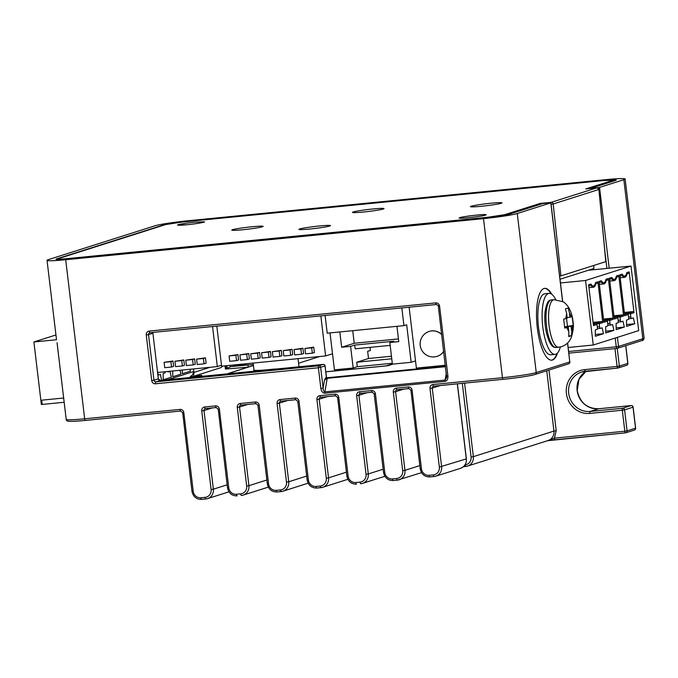 <?xml version="1.0" encoding="UTF-8"?>
<svg xmlns="http://www.w3.org/2000/svg" width="678" height="678" viewBox="0 0 678 678"><rect width="100%" height="100%" fill="white"/><g stroke="black" fill="none" stroke-linecap="round" stroke-linejoin="round"><path stroke-width="1.02" d="M252.25 226.723A15.78 0.992 173.2 0 1 263.14 226.367A15.78 0.992 173.2 0 1 242.69 229.757A15.78 0.992 173.2 0 1 231.8 230.105A15.78 0.992 173.2 0 1 252.25 226.723M491.025 203.231A15.874 1 173.2 0 1 501.974 202.875A15.874 1 173.2 0 1 481.405 206.282A15.874 1 173.2 0 1 470.456 206.637A15.874 1 173.2 0 1 491.025 203.231M319.491 225.969A15.874 1 173.2 0 1 330.449 225.613A15.874 1 173.2 0 1 309.871 229.02A15.874 1 173.2 0 1 298.922 229.376A15.874 1 173.2 0 1 319.491 225.969M373.053 208.96A15.874 1 173.2 0 1 384.011 208.612A15.874 1 173.2 0 1 363.433 212.019A15.874 1 173.2 0 1 352.484 212.367A15.874 1 173.2 0 1 373.053 208.96M195.162 222.138L204.544 221.825A13.602 0.856 173.2 0 1 203.9 222.181A13.602 0.856 173.2 0 1 186.908 224.757L177.526 225.071A13.602 0.856 173.2 0 1 178.17 224.715A13.602 0.856 173.2 0 1 195.162 222.138M550.926 203.01A1.814 0.568 -95.6 0 1 551.256 202.332A1.814 1.72 72.4 0 1 553.189 203.993L598.801 189.476A1.814 1.72 -107.6 0 0 596.869 187.848A1.814 0.568 -95.6 0 1 596.903 187.84A1.814 0.568 -95.6 0 1 596.945 187.84M540.688 204.214L540.137 203.425L542.095 203.764M485.524 215.112C481.448 216.536 458.76 218.969 459.15 218.002L459.786 217.646C463.862 216.231 486.55 213.79 486.16 214.757L485.524 215.112M611.87 180.653C613.556 179.941 610.649 179.924 603.123 180.602L182.814 221.952L165.822 224.52L58.622 258.555C56.927 259.267 59.842 259.284 67.368 258.598L487.677 217.257L504.669 214.689L540.137 203.425L551.256 202.332L596.869 187.848L585.75 188.942L611.87 180.653A1.814 1.72 72.4 0 1 613.268 181.179M596.869 187.848A1.814 1.814 -19.4 0 1 598.886 189.467L605.785 261.564M551.078 204.324L553.189 203.993L560.952 275.87L605.793 261.632M560.952 275.87L559.638 276.099M210.011 367.306L193.925 372.417L193.51 368.934M222.528 366.078A4.509 4.271 72.4 0 1 220.265 367.849L194.45 376.044M193.925 372.417A4.509 4.271 72.4 0 1 193.628 374.688M401.834 307.914L403.952 325.635L327.211 333.186L325.101 315.465M403.952 325.635L406.681 324.77L411.156 362.298L415.521 360.916M370.019 347.365L370.391 350.484L367.654 351.348L368.51 358.501L356.747 362.23L391.765 358.789M330.017 332.906L334.424 369.849L353.179 368.001L357.281 366.696L392.299 363.255M396.952 326.321L398.774 341.636L389.825 342.517L392.401 364.145L411.156 362.298M353.179 368.001L350.602 346.373L354.704 345.077L355.153 348.831L390.164 345.382M339.822 331.94L341.653 347.255L350.602 346.373M352.73 330.678L354.23 343.263L341.653 347.255M398.452 338.915L354.23 343.263M357.281 366.696L356.747 362.23M391.46 356.247L368.51 358.501M389.825 342.517L393.926 341.22L354.704 345.077M638.693 330.601L593.258 345.026L568.156 347.492L593.258 345.026L585.555 280.489L560.46 282.955L585.555 280.489L630.998 266.064L585.555 280.489L593.258 345.026L638.693 330.601L630.998 266.064L588.368 270.251L630.998 266.064L638.693 330.601M622.184 275.353A13.526 4.212 84.4 0 0 624.684 277.31A13.526 4.212 84.4 0 0 627.099 273.793L629.303 273.09L633.879 311.516L630.311 312.651L630.82 316.846L628.574 317.067L630.82 316.846A1.805 0.559 -95.6 0 0 631.54 318.474A1.805 0.559 -95.6 0 1 630.82 316.846L630.455 313.846L634.023 312.711L629.159 271.895L626.828 272.632A12.314 3.839 84.4 0 1 624.896 276.022A12.314 3.839 84.4 0 1 622.167 274.115L619.836 274.853L624.709 315.668L628.269 314.541L628.633 317.541A1.805 0.559 -95.6 0 1 628.294 319.507L626.506 320.075L628.294 319.507A1.805 0.559 -95.6 0 0 628.633 317.541L628.133 313.346L624.565 314.473L619.98 276.048L622.184 275.353M631.574 318.465A1.805 0.559 -95.6 0 1 631.54 318.474L628.633 318.753L631.54 318.474A1.805 0.559 -95.6 0 0 631.574 318.465L633.362 317.897L634.735 323.77L626.591 326.355L626.506 320.075L626.591 326.355L634.735 323.77L626.565 324.567L634.735 323.77L633.362 317.897L631.574 318.465M618.217 320.847A1.805 0.559 -95.6 0 1 617.887 322.804L616.099 323.381L617.887 322.804A1.805 0.559 -95.6 0 0 618.217 320.847L617.717 316.651L614.149 317.779L609.573 279.353L611.768 278.658A13.526 4.212 84.4 0 0 614.276 280.616A13.526 4.212 84.4 0 0 616.692 277.099L618.887 276.395L623.472 314.821L619.904 315.956L620.404 320.152L618.167 320.372L620.404 320.152A1.805 0.559 -95.6 0 0 621.124 321.779A1.805 0.559 -95.6 0 1 620.404 320.152L620.048 317.151L623.616 316.016L618.743 275.2L616.421 275.938A12.314 3.839 84.4 0 1 614.488 279.328A12.314 3.839 84.4 0 1 611.751 277.421L609.429 278.158L614.293 318.974L617.861 317.846L618.217 320.847M621.167 321.77A1.805 0.559 -95.6 0 1 621.124 321.779L618.226 322.058L621.124 321.779A1.805 0.559 -95.6 0 0 621.167 321.77L622.955 321.202L624.319 327.076L616.175 329.661L616.099 323.381L616.175 329.661L624.319 327.076L616.158 327.872L624.319 327.076L622.955 321.202L621.167 321.77M607.81 324.152A1.805 0.559 -95.6 0 1 607.48 326.11L605.683 326.686L607.48 326.11A1.805 0.559 -95.6 0 0 607.81 324.152L607.31 319.957L603.742 321.084L599.157 282.658L601.361 281.963A13.526 4.212 84.4 0 0 603.861 283.921A13.526 4.212 84.4 0 0 606.276 280.404L608.48 279.7L613.056 318.126L609.497 319.262L609.997 323.457L607.751 323.677L609.997 323.457A1.805 0.559 -95.6 0 0 610.717 325.084A1.805 0.559 -95.6 0 1 609.997 323.457L609.641 320.457L613.2 319.321L608.336 278.505L606.013 279.243A12.314 3.839 84.4 0 1 604.081 282.633A12.314 3.839 84.4 0 1 601.344 280.726L599.021 281.463L603.886 322.279L607.454 321.152L607.81 324.152M610.751 325.076A1.805 0.559 -95.6 0 1 610.717 325.084L607.819 325.364L610.717 325.084A1.805 0.559 -95.6 0 0 610.751 325.076L612.548 324.508L613.912 330.381L605.768 332.966L605.683 326.686L605.768 332.966L613.912 330.381L605.742 331.178L613.912 330.381L612.548 324.508L610.751 325.076M600.344 328.381L602.132 327.813L603.496 333.686L595.36 336.271L595.276 329.991L597.064 329.415A1.805 0.559 -95.6 0 0 597.394 327.457L596.894 323.262L593.335 324.389L588.75 285.963L590.953 285.269A13.526 4.212 84.4 0 0 593.453 287.226A13.526 4.212 84.4 0 0 595.869 283.709L598.064 283.006L602.649 321.431L599.081 322.567L599.581 326.762L597.343 326.982L599.581 326.762A1.805 0.559 -95.6 0 0 600.31 328.389A1.805 0.559 -95.6 0 1 599.581 326.762L599.225 323.762L602.793 322.626L597.928 281.811L595.598 282.548A12.314 3.839 84.4 0 1 593.665 285.938A12.314 3.839 84.4 0 1 590.936 284.031L588.606 284.768L593.479 325.584L597.038 324.457L597.394 327.457A1.805 0.559 -95.6 0 1 597.064 329.415L595.276 329.991L595.36 336.271L603.496 333.686L595.335 334.483L603.496 333.686L602.132 327.813L600.344 328.381A1.805 0.559 -95.6 0 1 600.31 328.389L597.403 328.669L600.31 328.389A1.805 0.559 -95.6 0 0 600.344 328.381M633.879 311.516L624.319 312.456L629.616 311.939L626.048 313.067L627.794 313.372M623.472 314.821L613.912 315.762L619.209 315.245L615.641 316.372L617.387 316.677M613.056 318.126L603.505 319.067L608.793 318.55L605.234 319.677L606.971 319.982M602.649 321.431L593.089 322.372L598.386 321.855L594.818 322.982L596.564 323.287M624.472 313.702L628.133 313.346M630.311 312.651L626.048 313.067M619.904 315.956L615.641 316.372M614.065 317.007L617.717 316.651M609.497 319.262L605.234 319.677M603.649 320.313L607.31 319.957M599.081 322.567L594.818 322.982M593.242 323.618L596.894 323.262M64.156 402.274L41.358 404.52L33.9 341.966L55.935 334.974L33.9 341.966L56.545 339.737L33.9 341.966L41.256 403.622A0.898 0.856 72.4 0 0 42.214 404.435L64.156 402.274L42.214 404.435L41.705 400.181L63.656 398.02M190.365 376.358A4.509 4.271 -107.6 0 0 193.264 371.646L193.798 376.112L189.12 377.595M157.771 372.451L157.881 373.324A1.805 0.559 -95.6 0 0 158.601 374.951A1.805 0.559 -95.6 0 0 158.635 374.942L160.423 374.375L161.61 380.307M165.296 371.705A1.805 0.559 -95.6 0 1 164.923 372.942L163.135 373.51L163.212 379.79L171.356 377.205L169.992 371.332L168.203 371.9A1.805 0.559 -95.6 0 1 168.161 371.908A1.805 0.559 -95.6 0 1 167.737 371.468M180.009 370.264L180.924 374.171L172.78 376.756L172.704 370.976M190.052 369.273L190.484 371.137L182.34 373.722L182.297 370.035M437.217 356.314A13.077 12.399 -107.6 0 0 437.285 356.297A13.077 12.399 -107.6 0 0 443.726 351.34M409.122 307.202L416.385 368.103L445.378 365.247M441.709 334.483A13.077 12.399 -107.6 0 0 429.369 331.373A13.077 12.399 -107.6 0 0 429.301 331.398M560.02 279.251L593.759 268.539M569.376 312.516L571.41 316.838L572.147 316.457L573.215 325.389L572.478 325.771L571.461 335.686L568.732 336.551L568.85 331.889L566.816 327.567L564.74 328.076L563.681 319.143L565.749 318.635L566.647 313.38L565.427 308.846L568.164 307.981L569.376 312.516L569.952 317.296L567.147 317.575M566.647 313.38L567.215 318.168L565.749 318.635M566.816 327.567L568.283 327.101L564.723 327.449M568.85 331.889L568.283 327.101M571.461 335.686L568.825 335.941M571.588 331.025L571.012 326.237L564.698 326.855L573.215 325.389M572.478 325.771L571.012 326.237M566.52 318.389L567.427 325.957M571.41 316.838L569.952 317.296M555.731 299.608A30.654 9.56 84.4 0 0 549.061 293.371A30.654 9.56 84.4 0 0 542.773 326.83A30.654 9.56 84.4 0 0 555.062 354.391A30.654 9.56 84.4 0 0 560.392 346.966M549.061 293.371L544.798 293.786A30.654 9.56 84.4 0 0 538.51 327.245A30.654 9.56 84.4 0 0 550.799 354.806L555.062 354.391M157.567 372.468L217.333 366.586L221.494 365.273M217.333 366.586L212.561 326.533M204.053 363.823L206.104 363.171L205.459 357.815L196.595 359.137L197.23 364.493L204.053 363.823L203.408 358.467L196.595 359.137M182.399 365.959L184.45 365.306L183.806 359.942L174.932 361.264L175.577 366.629L182.399 365.959L181.755 360.594L174.932 361.264M171.568 367.018L173.619 366.366L172.983 361.01L164.11 362.332L164.746 367.688L171.568 367.018L170.932 361.662L164.11 362.332M193.222 364.891L195.272 364.239L194.637 358.874L185.764 360.196L186.399 365.561L193.222 364.891L192.586 359.526L185.764 360.196M205.459 357.815L203.408 358.467M183.806 359.942L181.755 360.594M172.983 361.01L170.932 361.662M194.637 358.874L192.586 359.526M332.508 353.755L325.618 355.942L320.838 315.88M269.022 357.433L271.073 356.789L270.429 351.424L261.564 352.746L262.2 358.103L269.022 357.433L268.378 352.077L261.564 352.746M247.36 359.569L249.411 358.916L248.775 353.552L239.902 354.874L240.546 360.238L247.36 359.569L246.724 354.204L239.902 354.874M301.507 354.238L303.558 353.594L302.913 348.229L294.04 349.551L294.684 354.916L301.507 354.238L300.863 348.882L294.04 349.551M236.537 360.628L238.588 359.984L237.944 354.619L229.079 355.942L229.715 361.298L236.537 360.628L235.893 355.272L229.079 355.942M325.618 355.942L221.596 366.171L216.824 326.118M279.844 356.374L281.895 355.721L281.26 350.356L272.387 351.679L273.031 357.043L279.844 356.374L279.209 351.009L272.387 351.679M290.676 355.306L292.726 354.653L292.091 349.297L283.218 350.619L283.853 355.975L290.676 355.306L290.04 349.941L283.218 350.619M312.329 353.179L314.38 352.526L313.745 347.161L304.871 348.484L305.515 353.848L312.329 353.179L311.694 347.814L304.871 348.484M258.191 358.501L260.242 357.848L259.606 352.492L250.733 353.814L251.369 359.171L258.191 358.501L257.555 353.136L250.733 353.814M270.429 351.424L268.378 352.077M248.775 353.552L246.724 354.204M302.913 348.229L300.863 348.882M237.944 354.619L235.893 355.272M281.26 350.356L279.209 351.009M292.091 349.297L290.04 349.941M313.745 347.161L311.694 347.814M259.606 352.492L257.555 353.136M610.217 293.989L611.242 293.667L611.471 300.083L610.217 293.989M620.624 290.684L621.65 290.362L621.887 296.778L620.624 290.684M599.81 297.295L600.835 296.972L601.064 303.388L599.81 297.295M628.142 313.439L630.455 313.846M620.184 277.734A13.526 4.212 84.4 0 0 620.421 277.726A13.526 4.212 84.4 0 0 620.785 277.641M609.768 281.039A13.526 4.212 84.4 0 0 610.014 281.031A13.526 4.212 84.4 0 0 610.378 280.946M617.726 316.745L620.048 317.151M596.911 323.355L599.225 323.762M588.953 287.642A13.526 4.212 84.4 0 0 589.19 287.642A13.526 4.212 84.4 0 0 589.555 287.557M599.36 284.345A13.526 4.212 84.4 0 0 599.598 284.336A13.526 4.212 84.4 0 0 599.962 284.251M607.319 320.05L609.641 320.457M551.782 294.277A36.07 11.246 84.4 0 0 544.697 288.362A36.07 11.246 84.4 0 0 543.959 288.514A36.07 11.246 84.4 0 0 537.162 326.542A36.07 11.246 84.4 0 0 551.756 360.154A36.07 11.246 84.4 0 0 552.485 360.001A36.07 11.246 84.4 0 0 557.553 352.958M551.545 360.162A36.07 11.246 84.4 0 0 552.062 360.043A36.07 11.246 84.4 0 0 556.943 353.552M609.183 268.208L599.547 187.399L623.853 179.687A27.052 1.695 -6.8 0 0 625.133 179A27.052 1.695 -6.8 0 0 606.471 179.594L188.67 220.689A27.052 1.695 173.2 0 0 154.898 225.808L48.316 259.64A27.052 1.695 -6.8 0 0 47.036 260.327A27.052 1.695 -6.8 0 0 65.698 259.733L483.499 218.638A27.052 1.695 -6.8 0 0 517.272 213.519L550.816 202.866L562.579 301.481M562.672 301.532L550.9 202.824L542.841 203.536L508.746 214.358A18.035 1.136 173.2 0 1 486.228 217.765L68.427 258.86A18.035 1.136 173.2 0 1 55.986 259.259A18.035 1.136 173.2 0 1 56.842 258.801L163.423 224.969A18.035 1.136 173.2 0 1 185.942 221.562L603.742 180.467A18.035 1.136 173.2 0 1 616.183 180.068A18.035 1.136 173.2 0 1 615.327 180.526L590.47 188.416L597.301 187.848M599.547 187.399L597.293 187.738M555.121 439.759L547.51 440.708M483.499 218.638L502.466 377.697A1.805 0.559 84.4 0 0 503.186 379.316C514.949 378.214 531.806 375.663 534.747 374.527M56.418 338.915L47.036 260.327M625.709 345.695L627.82 363.4A1.805 1.712 72.4 0 1 626.641 365.298A1.805 1.805 0 0 0 627.904 363.357L627.811 363.332M625.506 432.835L555.189 439.751A1.805 0.559 -95.6 0 1 555.155 439.759A1.805 0.559 -95.6 0 1 554.435 438.141L547.612 440.675M547.493 440.717L625.548 432.835A1.805 0.559 -95.6 0 1 624.819 431.216L627.074 430.877L624.574 409.876L633.04 407.19L635.54 428.115M551.07 293.82A36.07 11.246 84.4 0 0 544.485 288.387M446.751 375.976L447.912 375.985L439.581 306.125A3.61 3.415 -107.6 0 0 435.742 302.888L149.253 331.067A3.61 3.415 -107.6 0 0 146.27 334.974L151.703 380.553A3.61 3.415 -107.6 0 0 155.542 383.79L318.397 367.773L320.864 388.477C321.431 391.528 322.77 393.096 324.881 393.198L445.099 381.375C447.133 380.866 448.073 379.07 447.912 375.985M446.751 376.044L446.632 377.57L445.115 380.061A1.805 0.559 84.4 0 0 445.099 381.375M446.31 373.019L445.115 380.061L324.889 391.884C323.847 391.748 323.262 390.503 323.118 388.138L320.864 388.477M617.785 368.052L585.453 371.23A1.805 0.559 -95.6 0 1 585.419 371.239A1.805 0.559 -95.6 0 1 584.699 369.62A22.094 20.942 -107.6 0 0 566.418 393.571A22.094 20.942 -107.6 0 0 589.919 413.402L622.319 410.215L624.819 431.216L554.435 438.141L556.189 430.733L548.951 370.061M591.563 269.937L592.386 269.59A1.805 1.712 72.4 0 0 593.877 267.632L593.623 265.496M353.662 367.849L353.814 369.052M325.008 365.976L325.025 366.044A1.805 1.712 -107.6 0 0 323.101 364.425L318.728 365.815A1.805 1.712 72.4 0 1 320.652 367.434L323.118 388.138L324.482 380.129L325.61 377.917L326.55 377.612L325.025 366.044L318.397 367.773A1.805 0.559 -95.6 0 1 318.728 365.815L155.872 381.833A1.805 0.559 84.4 0 0 155.542 383.79M591.538 269.675L593.428 269.073M248.326 363.544A46.892 2.941 173.2 0 1 230.825 366.603L253.318 364.501M325.796 377.476L326.55 377.612M325.61 377.917L445.48 366.078M229.91 365.357A1.805 0.805 81.4 0 0 230.825 366.603L225.41 369.061L226.35 366.637A1.805 0.449 -137.2 0 0 227.571 367.671M324.482 380.129L327.194 378.324L324.889 391.884A1.805 0.559 84.4 0 0 324.881 393.198M386.621 365.823L325.796 371.807M201.875 376.341L201.756 375.332L197.078 376.815M193.798 376.112L201.756 375.332M226.24 365.713L226.35 366.637L227.672 365.578M253.309 371.578L253.979 370.052A22.544 1.415 -6.8 0 0 269.53 369.552A22.544 1.415 -6.8 0 0 274.132 369.061L276.395 369.01M504.669 214.689A1.814 1.72 72.4 0 1 505.881 215.045M58.622 258.555A1.814 1.72 -107.6 0 0 58.283 258.623L56.808 259.496M165.822 224.52A1.814 1.72 -107.6 0 0 165.491 224.588L58.283 258.623M443.709 351.196A13.077 12.399 72.4 0 1 437.149 356.34L437.285 356.297M429.369 331.373L429.233 331.415A13.077 12.399 72.4 0 1 441.734 334.686M558.664 347.238L556.104 347.492A23.891 7.45 -95.6 0 1 546.527 326.008A23.891 7.45 -95.6 0 1 550.943 300.032A23.891 7.45 -95.6 0 1 551.426 299.93L553.985 299.676L563.054 301.761C564.782 302.549 566.757 304.6 568.978 307.931C571.376 312.558 572.715 317.211 573.003 321.864C573.834 325.982 573.241 331.228 571.232 337.593C569.418 341.949 566.223 344.958 561.647 346.627L558.664 347.238A23.891 7.45 -95.6 0 1 549.087 325.754A23.891 7.45 -95.6 0 1 553.502 299.778A23.891 7.45 -95.6 0 1 553.985 299.676M633.032 407.114L633.04 407.19A1.805 1.712 72.4 0 0 631.125 405.571L622.65 408.258L590.25 411.444L598.725 408.758L631.125 405.571A1.805 0.559 -95.6 0 1 631.159 405.563L598.759 408.749C587.063 408.749 579.885 402.656 577.224 390.494L578.961 379.324L586.148 371.171A20.289 19.238 -107.6 0 0 577.139 390.536A20.289 19.238 -107.6 0 0 598.725 408.758A1.805 0.559 -95.6 0 1 598.759 408.749A1.805 0.559 -95.6 0 1 598.801 408.749M254.462 371.171A24.349 1.526 173.2 0 1 258.072 370.374M634.388 430.072L625.913 432.759A1.805 1.712 72.4 0 1 625.582 432.835A1.805 0.559 -95.6 0 1 625.548 432.835A1.805 1.805 0 0 0 625.913 432.759A1.805 1.712 72.4 0 0 627.074 430.877L635.549 428.191A1.805 1.712 72.4 0 1 634.388 430.072A1.805 1.805 0 0 0 635.633 428.14L633.125 407.139A1.805 1.805 0 0 0 631.159 405.563A1.805 0.559 -95.6 0 1 631.21 405.563M623.853 179.687L642.82 338.746A27.052 1.695 -6.8 0 0 644.1 338.051L625.133 179M614.971 348.619L617.099 366.434L619.353 366.095L627.904 363.357L625.794 345.661M589.919 413.402A1.805 0.559 -95.6 0 1 590.25 411.444A20.289 19.238 72.4 0 1 569.003 395.215A20.289 19.238 72.4 0 1 581.716 372.002A20.289 19.238 72.4 0 1 585.385 371.239M462.303 383.333L471.091 457.006A7.212 6.839 72.4 0 1 465.125 464.82A1.805 0.559 84.4 0 0 465.845 466.439L463.438 466.676M567.537 343.076L569.783 361.925L536.239 372.578A27.052 1.695 -6.8 0 1 502.466 377.697L432.971 384.528A1.805 0.559 84.4 0 0 433.691 386.146A1.805 0.559 84.4 0 0 433.734 386.146L503.144 379.316M432.971 384.528A3.61 3.415 -107.6 0 0 429.988 388.435L439.361 467.074A7.212 6.839 72.4 0 1 433.395 474.897L429.132 475.312A7.212 6.839 72.4 0 1 421.453 468.837L412.08 390.197A3.61 3.415 -107.6 0 0 408.241 386.96L396.308 388.138A1.805 0.559 84.4 0 0 397.028 389.757A1.805 0.559 84.4 0 0 397.062 389.748L408.927 388.579M396.308 388.138A3.61 3.415 -107.6 0 0 393.325 392.045L402.698 470.676A7.212 6.839 72.4 0 1 396.732 478.499L392.469 478.922A7.212 6.839 72.4 0 1 384.79 472.439L375.417 393.808A3.61 3.415 -107.6 0 0 371.578 390.57L359.645 391.74A1.805 0.559 84.4 0 0 360.365 393.359A1.805 0.559 84.4 0 0 360.399 393.359L372.264 392.189M359.645 391.74A3.61 3.415 -107.6 0 0 356.662 395.647L366.035 474.286A7.212 6.839 72.4 0 1 360.069 482.109L355.806 482.524A7.212 6.839 72.4 0 1 348.128 476.049L338.754 397.41A3.61 3.415 -107.6 0 0 334.915 394.172L319.906 395.647A1.805 0.559 84.4 0 0 320.635 397.274L335.602 395.791M319.906 395.647A3.61 3.415 -107.6 0 0 316.923 399.562L326.304 478.193A7.212 6.839 72.4 0 1 320.33 486.016L316.067 486.431A7.212 6.839 72.4 0 1 308.397 479.956L299.015 401.317A3.61 3.415 -107.6 0 0 295.184 398.079L280.09 399.562A1.805 0.559 84.4 0 0 280.811 401.19A1.805 0.559 84.4 0 0 280.853 401.181L295.871 399.698M280.09 399.562A3.61 3.415 -107.6 0 0 277.107 403.478L286.48 482.109A7.212 6.839 72.4 0 1 280.514 489.931L276.251 490.347A7.212 6.839 72.4 0 1 268.573 483.872L259.199 405.241A3.61 3.415 -107.6 0 0 255.36 401.995L240.275 403.478A1.805 0.559 84.4 0 0 240.995 405.105A1.805 0.559 84.4 0 0 241.029 405.097L256.047 403.622M240.275 403.478A3.61 3.415 -107.6 0 0 237.283 407.393L246.665 486.024A7.212 6.839 72.4 0 1 240.698 493.847L236.436 494.262A7.212 6.839 72.4 0 1 228.757 487.787L219.384 409.156A3.61 3.415 -107.6 0 0 215.545 405.91L204.722 406.978A1.805 0.559 84.4 0 0 205.442 408.597A1.805 0.559 84.4 0 0 205.485 408.588L216.231 407.537M204.722 406.978A3.61 3.415 -107.6 0 0 201.739 410.885L211.112 489.524A7.212 6.839 72.4 0 1 205.146 497.347L200.883 497.762A7.212 6.839 72.4 0 1 193.213 491.287L183.831 412.648A3.61 3.415 -107.6 0 0 180.001 409.41L84.665 418.784A1.805 0.559 84.4 0 0 85.386 420.411A1.805 0.559 84.4 0 0 85.42 420.402L180.679 411.029M68.224 421.131A25.247 1.585 -6.8 0 0 85.352 420.411M644.1 338.051C643.786 339.788 642.973 340.644 641.659 340.627A1.805 1.712 72.4 0 0 642.82 338.746L618.514 346.458A1.805 1.712 72.4 0 1 617.022 348.416A1.805 0.559 -95.6 0 1 616.98 348.424L568.834 353.153L616.946 348.424M56.91 259.377L56.842 258.801M568.622 363.815A1.805 1.805 0 0 0 569.867 361.882L569.783 361.925A1.805 1.712 -107.6 0 1 568.622 363.815L535.078 374.459A1.805 1.712 72.4 0 0 536.239 372.578L517.272 213.519M57.071 342.729L66.232 419.572A27.052 1.695 -6.8 0 0 84.665 418.784L65.698 259.733M641.659 340.627L617.353 348.348A1.805 1.805 0 0 1 616.98 348.424A1.805 0.559 -95.6 0 1 616.26 346.797L618.514 346.458L617.421 337.347M626.658 365.289L618.192 367.976A1.805 1.712 72.4 0 1 617.861 368.044A1.805 0.559 -95.6 0 1 617.819 368.052A1.805 1.805 0 0 0 618.192 367.976A1.805 1.712 72.4 0 0 619.353 366.095L617.234 348.373M622.319 410.215A1.805 0.559 -95.6 0 1 622.65 408.258A1.805 1.712 72.4 0 1 624.574 409.876L622.319 410.215M465.845 466.439A1.805 0.559 84.4 0 0 465.879 466.439A9.017 8.551 72.4 0 0 467.54 466.091L548.138 440.514A9.017 8.551 -107.6 0 0 553.934 431.081L473.346 456.658A9.017 8.551 72.4 0 1 467.54 466.091L463.43 466.684M615.217 338.051L616.26 346.797L568.63 351.484M535.078 374.459C528.526 376.18 517.899 377.799 503.186 379.316A1.805 0.559 84.4 0 0 503.22 379.307L433.395 386.214A1.805 1.712 72.4 0 1 433.666 386.146M440.471 385.485L432.242 388.096A1.805 1.712 72.4 0 1 433.395 386.214M409.004 388.579A1.805 0.559 -95.6 0 1 408.97 388.579A1.805 0.559 -95.6 0 1 408.241 386.96M403.808 389.087L395.571 391.706A1.805 1.712 72.4 0 1 397.003 389.757L408.97 388.579L410.834 390.24L412.08 390.197M372.341 392.181A1.805 0.559 -95.6 0 1 372.307 392.189A1.805 0.559 -95.6 0 1 371.578 390.57M367.145 392.698L358.908 395.308A1.805 1.712 72.4 0 1 360.332 393.359M335.678 395.791A1.805 0.559 -95.6 0 1 335.635 395.791A1.805 0.559 -95.6 0 1 334.915 394.172M327.415 396.605L319.177 399.215A1.805 1.712 72.4 0 1 320.338 397.333L320.635 397.274A1.805 0.559 84.4 0 0 320.669 397.266L335.635 395.791L337.508 397.452L338.754 397.41M295.939 399.698A1.805 0.559 -95.6 0 1 295.905 399.706A1.805 0.559 -95.6 0 1 295.184 398.079M287.591 400.52L279.361 403.13A1.805 1.712 72.4 0 1 280.785 401.19M256.123 403.613A1.805 0.559 -95.6 0 1 256.089 403.622A1.805 0.559 -95.6 0 1 255.36 401.995M247.775 404.435L239.537 407.054A1.805 1.712 72.4 0 1 240.961 405.105M216.307 407.529A1.805 0.559 -95.6 0 1 216.265 407.537A1.805 0.559 -95.6 0 1 215.545 405.91M212.222 407.936L203.993 410.546A1.805 1.712 72.4 0 1 205.417 408.597L216.265 407.537L218.138 409.19L219.384 409.156M180.755 411.021A1.805 0.559 -95.6 0 1 180.721 411.029A1.805 0.559 -95.6 0 1 180.001 409.41M57.054 342.712L66.224 419.563A1.805 1.788 109.7 0 0 67.402 421.046C69.614 421.606 75.614 421.394 85.386 420.411L180.721 411.029L182.585 412.69L183.831 412.648M567.622 342.992L569.774 361.857M182.679 412.639L191.967 491.321L193.213 491.287M192.052 491.279L191.967 491.321C193.137 496.703 196.349 499.389 201.603 499.381A1.805 0.559 -95.6 0 1 200.883 497.762M205.832 498.966L201.646 499.372A1.805 0.559 -95.6 0 1 201.603 499.381L205.866 498.966A1.805 0.559 -95.6 0 1 205.146 497.347M205.909 498.957A1.805 0.559 -95.6 0 1 205.866 498.966L207.57 498.618A9.017 8.551 72.4 0 1 205.909 498.957M227.155 484.804L213.367 489.185A9.017 8.551 72.4 0 1 207.57 498.618L228.961 491.821M201.739 410.885L203.993 410.546L213.367 489.185L211.112 489.524M218.223 409.148L227.511 487.829L228.757 487.787M227.596 487.779L227.511 487.829C228.689 493.211 231.901 495.898 237.156 495.889A1.805 0.559 -95.6 0 1 237.156 495.889A1.805 0.559 -95.6 0 1 236.436 494.262M241.376 495.465L241.419 495.465A1.805 0.559 -95.6 0 1 240.698 493.847M241.453 495.457A1.805 0.559 -95.6 0 1 241.419 495.465L243.114 495.118A9.017 8.551 72.4 0 1 241.453 495.457M266.861 479.99L248.919 485.685A9.017 8.551 72.4 0 1 243.114 495.118L267.785 487.287A9.017 8.551 -107.6 0 0 268.31 487.101L267.785 487.287M237.283 407.393L239.537 407.054L248.919 485.685L246.665 486.024M258.038 405.232L259.199 405.241M267.42 483.863L268.573 483.872M281.201 491.55L277.014 491.965A1.805 0.559 -95.6 0 1 276.971 491.974A1.805 0.559 -95.6 0 1 276.251 490.347M306.685 476.075L288.735 481.77A9.017 8.551 72.4 0 1 282.938 491.203A9.017 8.551 72.4 0 1 281.277 491.542A1.805 0.559 -95.6 0 1 281.234 491.55A1.805 0.559 -95.6 0 1 280.514 489.931M277.107 403.478L279.361 403.13L288.735 481.77L286.48 482.109M297.862 401.317L299.015 401.317M307.236 479.948L308.397 479.956M321.016 487.635L316.829 488.05A1.805 0.559 -95.6 0 1 316.796 488.058A1.805 0.559 -95.6 0 1 316.067 486.431M346.416 472.185L328.55 477.854A9.017 8.551 72.4 0 1 322.753 487.287A9.017 8.551 72.4 0 1 321.092 487.626A1.805 0.559 -95.6 0 1 321.058 487.635A1.805 0.559 -95.6 0 1 320.33 486.016M316.923 399.562L319.177 399.215L328.55 477.854L326.304 478.193M337.593 397.41L346.882 476.092L348.128 476.049M346.966 476.041L346.882 476.092C348.06 481.465 351.272 484.151 356.526 484.143A1.805 0.559 -95.6 0 1 356.526 484.143A1.805 0.559 -95.6 0 1 355.806 482.524M360.755 483.728L360.789 483.728A1.805 0.559 -95.6 0 1 360.069 482.109M360.823 483.719A1.805 0.559 -95.6 0 1 360.789 483.728L362.484 483.38A9.017 8.551 72.4 0 1 360.823 483.719M383.163 469.227L368.29 473.947A9.017 8.551 72.4 0 1 362.484 483.38L384.867 476.278M356.662 395.647L358.908 395.308L368.29 473.947L366.035 474.286M374.256 393.799L375.417 393.808M383.638 472.439L384.79 472.439M419.826 465.616L404.952 470.337A9.017 8.551 72.4 0 1 399.156 479.77A9.017 8.551 72.4 0 1 397.486 480.117A1.805 0.559 -95.6 0 1 397.452 480.117L393.223 480.533A1.805 0.559 -95.6 0 1 393.189 480.541A1.805 0.559 -95.6 0 1 392.469 478.922M360.069 393.426L372.307 392.189L374.171 393.842L383.553 472.481C384.723 477.863 387.935 480.549 393.189 480.541L397.452 480.117A1.805 0.559 -95.6 0 1 396.732 478.499M393.325 392.045L395.571 391.706L404.952 470.337L402.698 470.676M410.919 390.197L420.216 468.871L421.453 468.837M420.301 468.829L420.216 468.871C421.385 474.253 424.598 476.939 429.852 476.931A1.805 0.559 -95.6 0 1 429.132 475.312M434.081 476.515L429.894 476.931A1.805 0.559 -95.6 0 1 429.852 476.931L434.115 476.515A1.805 0.559 -95.6 0 1 433.395 474.897M434.157 476.507A1.805 0.559 -95.6 0 1 434.115 476.515L435.818 476.168A9.017 8.551 72.4 0 1 434.157 476.507M429.988 388.435L432.242 388.096L441.615 466.735A9.017 8.551 72.4 0 1 435.818 476.168L460.489 468.337A9.017 8.551 -107.6 0 0 466.286 458.904L439.361 467.074M151.703 380.553L153.957 380.214L148.524 334.635L146.27 334.974M436.429 304.515L150.016 332.686A1.805 0.559 -95.6 0 1 149.974 332.686A1.805 0.559 -95.6 0 1 149.253 331.067M326.194 375.875L325.109 365.993A1.805 1.805 0 0 0 323.135 364.417A1.805 0.559 -95.6 0 0 323.101 364.425L160.245 380.443L155.872 381.833A1.805 1.712 72.4 0 1 153.957 380.214L158.33 378.824L152.897 333.245L148.524 334.635A1.805 1.712 72.4 0 1 149.948 332.686L149.677 332.754M436.505 304.507A1.805 0.559 -95.6 0 1 436.471 304.515A1.805 0.559 -95.6 0 1 435.742 302.888M438.42 306.125L439.581 306.125M604.92 251.691L606.912 268.429M581.716 372.002L617.819 368.052A1.805 0.559 -95.6 0 1 617.099 366.434L584.699 369.62M471.091 457.006L473.346 456.658L464.574 383.112M546.739 370.764L553.934 431.081L556.189 430.733M457.328 383.824L466.278 458.828M225.028 365.832L225.41 369.061L248.089 367.171M445.556 366.688L327.194 378.324A1.805 0.559 84.4 0 1 327.516 377.68M253.436 365.51L228.986 373.273A7.212 0.449 -6.8 0 0 230.274 373.553M393.003 364.086L387.748 365.756L325.804 371.849M298.566 363.239L319.728 356.518M347.424 479.456A9.017 8.551 -107.6 0 0 347.873 479.295L322.753 487.287L316.796 488.058C311.541 488.058 308.329 485.372 307.151 479.999L297.778 401.359L295.905 399.706L280.514 401.249M307.609 483.372A9.017 8.551 -107.6 0 0 308.126 483.185L282.938 491.203L276.971 491.974C271.717 491.974 268.505 489.287 267.335 483.914L257.954 405.274L256.089 403.622L240.698 405.164M326.677 377.544L326.186 375.798M160.322 380.434A1.805 0.559 84.4 0 0 160.279 380.434L323.135 364.417A1.805 0.559 -95.6 0 1 323.186 364.417M160.279 380.434A1.805 0.559 84.4 0 0 160.245 380.443L158.33 378.824A1.805 1.712 -107.6 0 0 160.245 380.443M158.321 378.748L152.897 333.245A1.805 1.712 -107.6 0 1 152.991 332.389M152.889 333.178L153.059 332.389M249.589 366.696A9.017 0.568 173.2 0 0 248.046 366.832A1.805 0.559 -95.6 0 1 248.377 364.874M592.386 269.59L593.03 269.386M351.543 369.273L351.484 368.722L353.73 368.383M348.95 369.527L351.484 368.722A18.035 17.094 -107.6 0 0 351.407 368.179M591.809 269.158L593.496 268.996M228.986 373.273A1.805 1.712 -107.6 0 0 228.647 373.341L227.74 373.798M167.958 379.68L193.264 371.646M203.714 222.214L203.57 222.248C199.569 223.477 182.28 225.537 178.356 225.206L178.509 225.257M605.878 261.589L598.886 189.476A1.814 1.814 0 0 0 598.793 189.043L596.903 187.84L586.012 188.916M485.329 215.146L485.185 215.189C483.6 215.985 463.769 218.587 459.972 218.146L460.133 218.189M614.107 180.907L612.31 180.119L603.166 180.602L182.848 221.943L165.491 224.588M620.421 277.726L624.684 277.31M610.014 281.031L614.276 280.616M599.598 284.336L603.861 283.921M589.19 287.642L593.453 287.226M429.233 331.415A13.077 13.077 0 0 0 434.471 356.891A13.077 13.077 0 0 0 437.149 356.34M556.104 347.492C553.579 347.467 550.155 347.153 546.341 332.423C544.841 325.228 544.426 318.313 545.095 311.685C546.29 304.049 548.129 300.185 550.612 300.1L551.426 299.93M298.023 358.654L298.956 366.484M397.452 480.117L421.53 472.668M149.974 332.686L436.471 304.515C438.081 305.337 438.708 305.888 438.335 306.168L446.632 377.57M66.224 419.563A1.805 1.805 0 0 0 67.402 421.046M460.489 468.337C464.642 466.701 466.6 463.54 466.371 458.853L457.421 383.816M392.376 363.908L386.231 365.866M253.428 365.476L228.647 373.341M253.148 363.069L253.979 370.052"/></g></svg>
